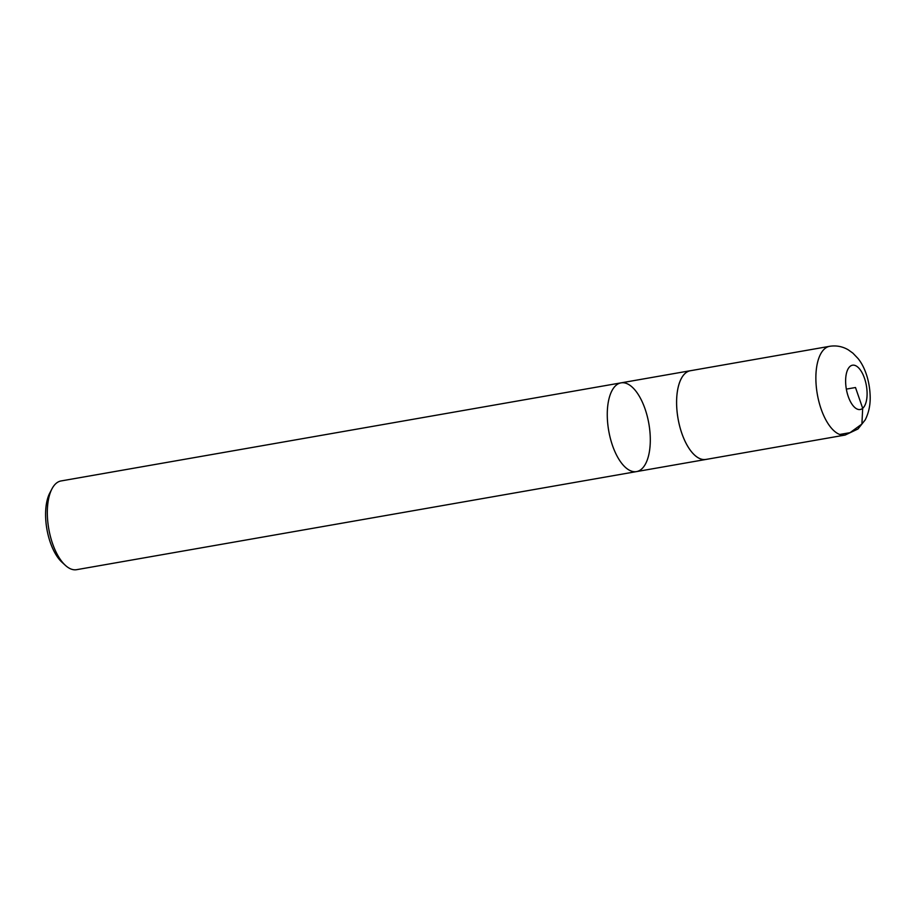 <?xml version="1.0" encoding="UTF-8"?>
<svg xmlns="http://www.w3.org/2000/svg" width="916" height="916" viewBox="0 0 916 916"><rect width="100%" height="100%" fill="white"/><g stroke="black" fill="none" stroke-linecap="round" stroke-linejoin="round"><path stroke-width="1.37" d="M636.551 471.591A45.044 20.381 80.1 0 1 609.884 436.463A45.044 20.381 80.1 0 1 616.113 385.258A45.044 20.381 80.1 0 1 621.014 382.865L61.063 480.946A45.044 20.381 80.1 0 0 56.162 483.339A45.044 20.381 80.1 0 0 51.96 488.858L49.785 493.026A40.716 18.423 80.1 0 0 61.887 562.149L65.357 565.332A45.044 20.381 80.1 0 0 76.612 569.683L636.551 471.591A45.044 20.381 -99.9 0 1 609.884 436.463A45.044 20.381 -99.9 0 1 616.113 385.258A45.044 20.381 -99.9 0 1 621.014 382.865A45.044 20.381 -99.9 0 1 648.86 423.707A45.044 20.381 -99.9 0 1 636.551 471.591L705.881 459.454A45.044 20.381 80.1 0 0 706.58 459.305M51.96 488.858A45.044 20.381 80.1 0 0 65.357 565.332M691.042 370.625A45.044 20.381 80.1 0 0 690.343 370.717A45.044 20.381 80.1 0 0 685.443 373.11A45.044 20.381 80.1 0 0 679.214 424.326A45.044 20.381 80.1 0 0 705.881 459.454L845.147 435.054L857.983 428.974L865.196 419.894C868.654 413.047 870.315 405.456 870.2 397.12C869.799 379.121 863.777 365.358 857.937 358.408L852.876 353.118L848.216 349.798C842.445 346.443 836.251 345.275 829.61 346.317A45.044 20.381 80.1 0 0 817.312 394.201A45.044 20.381 80.1 0 0 845.147 435.054M829.61 346.317L690.343 370.74A45.01 20.37 80.1 0 0 678.046 418.601A45.01 20.37 80.1 0 0 705.881 459.42M839.732 434.47L850.059 432.661L861.899 424.039L862.689 408.307L855.498 387.514L846.338 389.117M850.037 366.411A22.476 10.168 80.1 0 0 847.678 394.75A22.476 10.168 80.1 0 0 862.689 408.307A22.476 10.168 80.1 0 0 865.048 379.98A22.476 10.168 80.1 0 0 850.037 366.411M621.014 382.865L690.343 370.717"/></g></svg>
